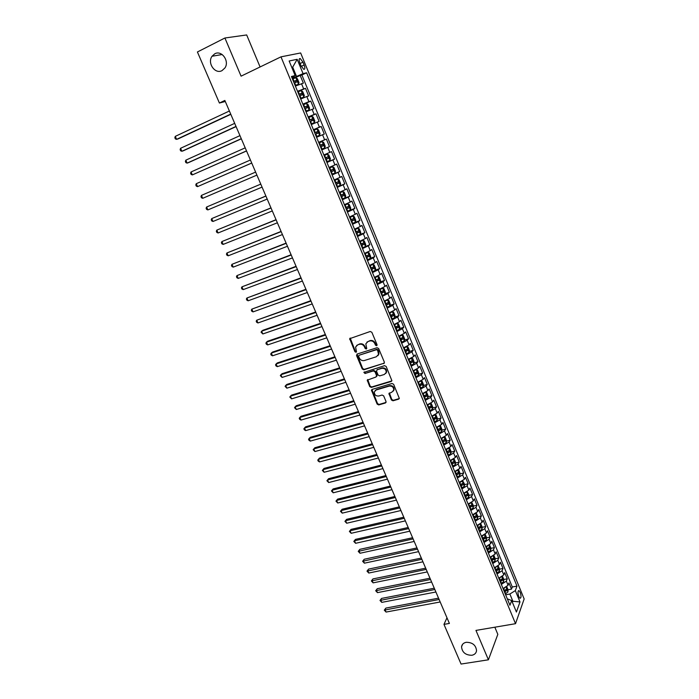 <?xml version="1.0" encoding="UTF-8"?>
<svg xmlns="http://www.w3.org/2000/svg" width="699" height="699" viewBox="0 0 699 699"><rect width="100%" height="100%" fill="white"/><g stroke="black" fill="none" stroke-linecap="round" stroke-linejoin="round"><path stroke-width="1.05" d="M376.595 345.725L377.032 344.659L371.851 332.287L370.243 331.483L349.675 338.683L354.917 351.719L356.027 352.279L356.499 351.789L355.581 347.08L357.731 344.843L359.382 344.31C361.619 343.847 363.314 344.703 364.476 346.87L365.14 348.46L366.259 349.019L366.739 348.513L365.822 343.838L368.006 341.531L369.675 340.998C371.929 340.527 373.642 341.383 374.804 343.567L375.468 345.157L376.595 345.725M366.896 342.134L370.094 340.579C372.349 340.107 374.052 340.963 375.214 343.148L375.879 344.738L377.058 345.28M350.208 338.045L355.345 351.291L356.481 351.842M356.673 345.42L359.81 343.891C362.038 343.427 363.733 344.275 364.895 346.451L365.56 348.032L366.713 348.583M466.25 642.294C463.524 642.853 461.952 644.364 461.55 646.82C462.118 652.35 465.534 655.173 471.799 655.278C474.577 654.727 476.168 653.189 476.552 650.673C475.923 645.142 472.489 642.355 466.25 642.294M214.794 53.779L212.033 56.252C207.009 62.98 215.047 74.548 221.994 70.634L224.921 67.969C229.753 61.197 221.653 49.821 214.794 53.779M520.239 592.411L518.99 590.646C517.732 590.943 517.662 592.909 518.763 596.527L520.021 598.292C521.271 597.977 521.349 596.02 520.239 592.411M391.414 399.985L392.995 400.789L398.613 399.164L399.33 398.413L393.633 384.284L392.034 383.48L372.148 389.404L371.457 390.112L377.154 404.118L378.727 404.922L385.42 402.982L386.049 401.541L383.646 395.844L382.065 395.04L378.736 396.018C375.8 396.176 374.341 394.804 374.349 391.894L376.184 389.981L389.282 386.093C392.218 385.909 393.694 387.263 393.729 390.164L391.833 392.174L388.932 393.554L391.414 399.985L391.798 399.505L393.38 400.317L399.286 398.552M260.089 66.964L246.677 34.95L224.903 37.999L241.076 76.165L280.981 56.846L515.521 623.691L475.958 630.411L488.409 659.804L461.06 664.05L443.97 624.382L449.396 623.429L224.851 100.446L219.407 103.033L225.296 101.495M224.903 37.999L197.415 51.979L219.407 103.033M383.725 363.655L384.363 362.161L378.648 348.521L377.049 347.718L357.145 354.035L356.534 355.529L362.257 369.002L363.829 369.797L384.363 363.113M386.171 366.477L391.912 380.728L391.204 381.479L371.309 387.429L369.736 386.626L367.246 380.16L375.948 377.023L376.569 375.546L374.961 371.719L373.371 370.924L365.018 373.484L363.873 372.384L384.572 365.664L386.171 366.477M504.774 590.384L505.473 590.253M508.007 589.781L511.493 589.135L508.959 582.957L508.068 585.281L506.364 581.14L501.349 584.434M500.108 580.196L501.2 579.987M503.752 579.497L507.256 578.833L504.704 572.621L503.796 574.91L502.083 570.751L497.05 574.028M495.373 569.973L496.893 569.676M499.47 569.169L503 568.47L500.432 562.232L499.505 564.486L497.784 560.31L492.725 563.577M491.091 559.602L492.559 559.314M495.172 558.781L498.719 558.064L496.141 551.799L495.198 554.019L493.468 549.816L488.391 553.066M486.784 549.187L488.19 548.898M490.847 548.348L494.411 547.614L491.825 541.314L490.864 543.499L489.125 539.279L484.023 542.511M482.459 538.728L483.769 538.448M486.504 537.863L490.095 537.103L487.491 530.777L486.504 532.926L484.756 528.68L479.636 531.895M478.116 528.208L479.287 527.955M482.144 527.326L485.753 526.539L483.131 520.187L482.135 522.302L480.379 518.038L475.233 521.236M473.747 517.636L474.691 517.426M477.758 516.744L481.384 515.932L478.754 509.545L477.732 511.624L475.967 507.334L470.803 510.523M469.352 507.02L469.981 506.871M473.345 506.102L476.998 505.272L474.359 498.85L473.319 500.895L471.545 496.587L466.355 499.75M468.915 495.416L472.594 494.551L469.938 488.103L468.88 490.104L467.098 485.779L461.882 488.933M464.468 484.669L468.164 483.787L465.49 477.303L464.416 479.269L462.624 474.918L457.391 478.055M459.986 473.878L463.708 472.961L461.025 466.443L459.933 468.382L458.133 464.005L452.873 467.124M455.495 463.026L459.234 462.091L456.543 455.538L455.425 457.434L453.616 453.039L448.33 456.141M450.969 452.131L454.743 451.161L452.035 444.573L450.89 446.434L449.073 442.021L443.769 445.106M446.425 441.174L450.217 440.178L447.5 433.563L446.338 435.381L444.512 430.942L439.182 434.009M441.855 430.165L445.682 429.134L442.948 422.484L441.768 424.267L439.924 419.811L434.577 422.86M437.268 419.103L441.113 418.046L438.369 411.362L437.163 413.1L435.32 408.618L429.946 411.65M432.655 407.98L436.526 406.897L433.764 400.178L432.541 401.881L430.689 397.373L425.289 400.387M428.015 396.805L431.921 395.686L429.142 388.941L427.902 390.601L426.041 386.075L420.606 389.063M423.349 385.577L427.29 384.424L424.494 377.643L423.236 379.269L421.357 374.716L415.905 377.687M418.657 374.288L422.633 373.109L419.828 366.285L418.544 367.866L416.656 363.297L411.178 366.25M413.948 362.947L417.95 361.733L415.127 354.874L413.825 356.42L411.929 351.824L406.425 354.751M409.212 351.553L413.249 350.295L410.409 343.41L409.081 344.904L407.185 340.282L401.654 343.2M404.45 340.09L408.522 338.805L405.673 331.876L404.319 333.336L402.406 328.696L396.849 331.588M399.662 328.582L403.769 327.254L400.903 320.291L399.531 321.706L397.609 317.04L392.025 319.915M394.848 317.005L398.989 315.642L396.115 308.643L394.717 310.015L392.786 305.323L387.176 308.18M390.007 305.376L394.192 303.969L391.3 296.935L389.876 298.272L387.936 293.554L382.301 296.385M385.14 293.685L389.36 292.234L386.46 285.175L385.018 286.459L383.061 281.714L377.408 284.528M380.247 281.942L384.511 280.448L381.593 273.344L380.125 274.585L378.159 269.823L372.48 272.61M375.328 270.129L379.636 268.591L376.7 261.452L375.214 262.649L373.24 257.861L367.525 260.631M370.383 258.263L374.734 256.682L371.781 249.499L370.269 250.653L368.286 245.838L362.554 248.582M362.265 247.9L369.815 244.702L366.844 237.494L365.306 238.595L363.314 233.754L357.547 236.48M360.134 234.445L364.861 232.671L361.872 225.41L360.317 226.476L358.307 221.609L352.514 224.309M354.402 222.666L359.88 220.569L356.883 213.274L355.293 214.287L353.283 209.394L347.464 212.077M347.342 211.343L354.874 208.398L351.859 201.067L350.251 202.037L348.224 197.118L342.379 199.774M342.152 199.232L349.849 196.174L346.818 188.8L345.184 189.726L343.148 184.781L337.267 187.411M337.093 186.991L344.79 183.881L341.741 176.471L340.081 177.345L338.036 172.373L332.13 174.986M332.008 174.689L339.705 171.517L336.647 164.073L334.961 164.894L332.899 159.896L326.966 162.483M326.896 162.325L334.594 159.101L331.518 151.613L329.806 152.382L327.735 147.358L321.776 149.918M321.758 149.892L329.456 146.607L326.363 139.084L318.665 142.404M318.648 142.351L324.624 139.8L322.545 134.75L324.292 134.051L321.182 126.484L313.484 129.865M313.405 129.682L319.417 127.157L317.329 122.08L319.102 121.425L315.974 113.823L308.276 117.257M308.145 116.943L314.183 114.444L312.077 109.332L313.877 108.738L310.732 101.093L303.034 104.588M302.85 104.134L308.914 101.661L306.8 96.523L308.635 95.981L305.472 88.292L297.529 91.254M297.774 91.849L305.472 88.292M299.819 62.858L300.989 65.723L303.733 69.323C305.044 69.428 305.183 67.986 304.152 65.007L302.982 62.159L300.221 58.533C298.919 58.428 298.779 59.869 299.819 62.858M280.981 56.846L300.649 52.958L524.154 598.964L515.521 623.691M511.493 589.135L512.297 587.003L516.98 586.129L306.616 72.775L303.069 73.64L292.173 78.305M516.98 586.129L515.329 590.603L519.986 601.944L516.412 612.044L511.677 600.546L509.947 605.238L291.431 76.497L295.161 75.579L289.15 60.996L297.18 59.31L303.069 73.64M512.297 587.003L301.881 74.994L300.177 75.422L303.357 83.146L295.389 86.082M308.914 101.661L310.732 101.093M314.183 114.444L315.974 113.823M319.417 127.157L321.182 126.484M324.624 139.8L326.363 139.084M329.456 146.607L327.735 147.358M334.594 159.101L332.899 159.896M339.705 171.517L338.036 172.373M344.79 183.881L343.148 184.781M349.849 196.174L348.224 197.118M354.874 208.398L353.283 209.394M359.88 220.569L358.307 221.609M364.861 232.671L363.314 233.754M369.815 244.702L368.286 245.838M374.734 256.682L373.24 257.861M379.636 268.591L378.159 269.823M384.511 280.448L383.061 281.714M389.36 292.234L387.936 293.554M394.192 303.969L392.786 305.323M398.989 315.642L397.609 317.04M403.769 327.254L402.406 328.696M408.522 338.805L407.185 340.282M413.249 350.295L411.929 351.824M417.95 361.733L416.656 363.297M422.633 373.109L421.357 374.716M427.29 384.424L426.041 386.075M431.921 395.686L430.689 397.373M436.526 406.897L435.32 408.618M441.113 418.046L439.924 419.811M445.682 429.134L444.512 430.942M450.217 440.178L449.073 442.021M454.743 451.161L453.616 453.039M459.234 462.091L458.133 464.005M463.708 472.961L462.624 474.918M468.164 483.787L467.098 485.779M472.594 494.551L471.545 496.587M476.998 505.272L475.967 507.334M481.384 515.932L480.379 518.038M485.753 526.539L484.756 528.68M490.095 537.103L489.125 539.279M494.411 547.614L493.468 549.816M498.719 558.064L497.784 560.31M503 568.47L502.083 570.751M507.256 578.833L506.364 581.14M512.026 601.402L512.856 601.254L509.877 594.019L505.63 594.797M296.463 76.287L292.698 67.156L291.78 67.366M291.859 67.558L292.698 67.156L297.18 59.31M291.885 77.598L295.161 75.579M488.409 659.804L497.828 634.351L494.84 627.204M446.976 617.802L443.97 624.382M512.437 602.398L512.856 601.254L519.986 601.944M507.317 598.868L511.677 600.546M293.196 78.699L300.177 75.422M301.881 74.994L306.616 72.775M306.8 96.523L300.727 98.987M312.077 109.332L306.031 111.823M317.329 122.08L311.308 124.597M322.545 134.75L316.551 137.292M323.855 154.96L329.806 152.382M329.037 167.489L334.961 164.894M334.192 179.958L340.081 177.345M339.312 192.365L345.184 189.726M344.415 204.702L350.251 202.037M349.483 216.978L355.293 214.287M354.533 229.185L360.317 226.476M359.548 241.33L365.306 238.595M364.546 253.414L370.269 250.653M369.509 265.428L375.214 262.649M374.454 277.381L380.125 274.585M379.365 289.281L385.018 286.459M384.258 301.112L389.876 298.272M389.125 312.881L394.717 310.015M393.956 324.589L399.531 321.706M398.779 336.236L404.319 333.336M403.568 347.831L409.081 344.904M408.33 359.356L413.825 356.42M413.074 370.828L418.544 367.866M418.063 382.152L423.236 379.269M422.484 393.598L427.902 390.601M427.15 404.896L432.541 401.881M431.799 416.141L437.163 413.1M436.421 427.325L441.768 424.267M441.017 438.456L446.338 435.381M445.595 449.527L450.89 446.434M450.147 460.545L455.425 457.434M454.682 471.502L459.933 468.382M459.191 482.415L464.416 479.269M463.673 493.267L468.88 490.104M468.138 504.066L473.319 500.895M472.576 514.814L477.732 511.624M476.998 525.508L482.135 522.302M481.393 536.15L486.504 532.926M485.77 546.74L490.864 543.499M490.13 557.278L495.198 554.019M494.464 567.763L499.505 564.486M498.771 578.195L503.796 574.91M503.062 588.584L508.068 585.281M509.877 594.019L515.329 590.603M356.979 354.105L362.676 368.556L364.249 369.352L384.127 363.209M377.617 350.286L376.499 349.727L359.033 355.258L358.604 356.307L359.303 357.967C360.457 360.116 362.143 360.972 364.371 360.527L376.307 356.778L378.535 354.428L377.617 350.286L378.028 349.858L376.91 349.299L376.499 349.727M358.998 355.267L376.91 349.299M377.932 355.669L378.945 353.991L378.727 351.536L378.325 351.964M378.028 349.858L378.727 351.536M367.718 379.54L370.147 386.163L371.719 386.966L391.851 380.903M376.578 376.464L376.971 375.092L375.363 371.274L373.782 370.47L365.018 373.484M364.301 371.912L365.437 373.039M384.336 374.472L386.215 372.48C386.215 369.526 384.73 368.146 381.768 368.347L377.128 369.771L376.508 371.248L378.115 375.075L379.706 375.879L384.336 374.472M385.796 373.423L386.617 372.034C386.608 369.081 385.132 367.7 382.17 367.901L381.768 368.347M376.91 369.867L382.17 367.901M389.378 392.934L391.798 399.505M393.362 391.047L394.114 389.701C394.087 386.8 392.602 385.446 389.675 385.63L389.282 386.093M375.136 390.566L376.586 389.518L389.675 385.63M371.92 389.5L377.556 403.638L379.129 404.441L386.075 402.388M295.188 85.593L298.508 84.177L299.006 82.613L297.407 78.742L295.843 77.711L292.47 79.013M298.508 84.177L295.144 85.488M229.386 111.01L175.274 136.366L176.602 139.354L178.123 138.891L230.801 114.313M294.13 83.024L296.97 81.888L296.481 80.315L293.484 81.477M293.528 81.582L294.917 81.049L295.712 81.993M175.274 136.366L174.846 137.729L175.379 138.926L176.602 139.354L230.714 114.103M300.509 98.463L303.838 97.012L304.301 95.466L302.719 91.621L301.173 90.625L297.809 91.945M303.82 97.056L300.474 98.384M234.681 123.356L180.56 148.293L181.88 151.264L183.383 150.766L236.079 126.598M299.46 95.938L302.291 94.784L301.811 93.229L298.822 94.391M298.857 94.479L300.255 93.946L301.033 94.907M180.56 148.293L180.124 149.63L180.648 150.818L181.88 151.264L236 126.432M305.804 111.272L309.107 109.865L309.578 108.258L307.997 104.431L306.468 103.469L303.13 104.806M309.107 109.865L305.778 111.211M239.958 135.632L185.82 160.158L187.131 163.112L188.616 162.587L241.321 138.821M304.773 108.782L307.586 107.62L307.114 106.065L304.135 107.244M304.161 107.314L305.559 106.772L306.328 107.751M185.82 160.158L185.375 161.469L185.899 162.649L187.131 163.112L241.269 138.69M311.064 124.011L314.375 122.561L314.821 120.979L313.248 117.17L311.771 116.27L308.416 117.607M314.358 122.605L311.046 123.976M245.2 147.847L191.045 171.963L192.356 174.907L246.537 150.975M310.05 121.556L312.855 120.385L312.392 118.839L309.421 120.027M309.439 120.071L310.837 119.529L311.597 120.534M311.771 116.27L314.375 122.561M191.045 171.963L190.6 173.256L191.115 174.427L192.356 174.907L246.502 150.897M316.306 136.681L319.6 135.239L320.037 133.631L318.473 129.839L317.014 128.974L313.676 130.329M319.583 135.274L316.298 136.663M250.417 160.001L196.253 183.706L197.555 186.633L251.736 163.068M315.301 134.26L318.089 133.081L317.634 131.534L314.672 132.74M314.681 132.766L316.088 132.216L316.83 133.256M317.014 128.974L319.6 135.239M196.253 183.706L195.79 184.973L196.314 186.144L197.555 186.633L251.719 163.033M321.514 149.289L324.79 147.882L325.218 146.213L323.672 142.447L322.187 141.591L318.91 142.989M320.526 146.895L323.305 145.707L322.859 144.169L319.897 145.383L321.304 144.842L322.029 145.951M255.607 172.094L201.434 195.397L202.727 198.306L256.9 175.108M202.727 198.306L201.478 197.8L200.963 196.637L201.434 195.397M327.377 154.164L324.109 155.58L327.377 154.164L328.836 154.986L330.382 158.734L329.972 160.377L327.412 154.182M329.972 160.377L326.704 161.845M207.874 209.918L206.624 209.403L206.109 208.241L206.589 207.026L260.771 184.117L206.589 207.026L207.874 209.918L262.055 187.114M325.717 159.468L328.486 158.262L328.049 156.733L325.096 157.965M328.049 156.733L326.494 157.389L326.861 158.953L325.708 159.442M331.868 174.339L335.101 172.889L335.511 171.185L333.973 167.454L332.567 166.685L329.29 168.101M335.109 172.845L332.567 166.685L329.273 168.066M265.882 196.008L211.71 218.595L212.994 221.478L267.193 199.066M330.889 171.971L333.641 170.757L333.205 169.237L330.269 170.469M331.658 169.883L332.016 171.43L330.872 171.928M265.908 196.087L211.71 218.595L211.229 219.792L211.745 220.945L212.994 221.478M336.997 186.764L340.221 185.296L340.623 183.566L339.094 179.861L337.661 179.101L334.437 180.56M337.661 179.101L334.41 180.499M270.976 207.874L216.812 230.111L218.088 232.977L272.295 210.958M336.027 184.405L338.762 183.19L338.342 181.67L335.406 182.92M336.831 182.299L337.145 183.846L336.001 184.344M271.02 207.987L216.812 230.111L216.323 231.282L216.83 232.426L218.088 232.977M342.108 199.119L345.306 197.634L345.699 195.886L344.179 192.199L342.763 191.474L339.557 192.95M342.763 191.474L339.522 192.872M276.044 219.678L221.889 241.566L223.156 244.414L277.372 222.789M341.138 196.777L343.864 195.545L343.454 194.034L340.527 195.292M341.977 194.663L342.239 196.201L341.103 196.699M276.105 219.835L221.889 241.566L221.391 242.719L221.898 243.855L223.156 244.414M347.185 211.413L350.374 209.91L350.749 208.145L349.238 204.475L347.84 203.785L344.651 205.27M347.84 203.785L344.607 205.183M281.085 231.43L226.939 252.959L228.197 255.799L282.431 234.558M346.223 209.08L348.941 207.848L348.53 206.336L345.612 207.612M347.097 206.965L347.316 208.477L346.18 208.984M281.164 231.622L226.939 252.959L226.441 254.095L226.939 255.231L228.197 255.799M352.244 223.636L355.407 222.125L355.774 220.334L354.271 216.681L352.925 216.043L349.718 217.538M355.415 222.081L352.925 216.043L349.666 217.415M286.101 243.112L231.972 264.309L233.221 267.132L287.455 246.266M351.282 221.321L353.982 220.071L353.58 218.577L350.68 219.853M352.182 219.198L352.357 220.701L351.23 221.199M286.197 243.339L231.972 264.309L231.456 265.419L231.954 266.546L233.221 267.132M357.268 235.808L360.422 234.27L360.771 232.461L359.277 228.826L357.949 228.224L354.76 229.726M360.431 234.226L357.949 228.224L354.699 229.595M291.09 254.742L236.97 275.589L238.219 278.403L292.453 257.914M356.315 233.501L359.006 232.243L358.613 230.749L355.712 232.042M357.233 231.369L357.381 232.854L356.254 233.361M291.212 255.013L236.97 275.589L236.454 276.682L236.952 277.809L238.219 278.403M365.402 246.354L365.752 244.528L364.258 240.91L362.912 240.316L359.775 241.863M362.912 240.316L359.705 241.705M296.061 266.302L241.95 286.826L243.191 289.622L297.433 269.508M361.322 245.611L363.996 244.344L363.611 242.859L360.719 244.161M362.257 243.479L362.379 244.947L361.252 245.454M296.193 266.616L241.95 286.826L241.426 287.892L241.915 289.01L243.191 289.622M367.246 259.941L370.356 258.377L370.697 256.524L369.212 252.933L367.884 252.374L364.756 253.929M367.884 252.374L364.686 253.754M300.998 277.818L246.904 298.001L248.136 300.788L302.387 281.042M366.302 257.66L368.967 256.384L368.583 254.908L365.699 256.218M367.255 255.528L367.342 256.979L366.224 257.477M301.147 278.158L246.904 298.001L246.371 299.05L246.861 300.159L248.136 300.788M372.191 271.911L375.293 270.33L375.616 268.468L374.14 264.895L372.829 264.362L369.719 265.935M372.829 264.362L369.64 265.742M305.917 289.272L251.832 309.124L253.055 311.894L307.315 292.514M371.256 269.648L373.913 268.364L373.537 266.887L370.662 268.206M372.218 267.516L372.287 268.94L371.169 269.447M306.083 289.657L251.832 309.124L251.291 310.155L251.78 311.256L253.055 311.894M377.111 283.829L380.195 282.23L380.509 280.343L379.05 276.787L377.783 276.297L374.655 277.879M380.204 282.178L377.783 276.297L374.568 277.669M310.81 300.666L256.734 320.194L257.957 322.955L312.217 303.934M376.184 281.566L378.823 280.282L378.456 278.805L375.59 280.142M377.163 279.434L377.198 280.849L376.088 281.356M310.994 301.086L256.734 320.194L256.192 321.199L256.673 322.3L257.957 322.955M382.012 295.677L385.079 294.061L385.385 292.156L383.926 288.617L382.676 288.163L379.566 289.762M385.088 294.008L382.676 288.163L379.47 289.535M315.677 311.999L262.859 330.269L261.618 331.212L262.833 333.956L317.093 315.293M381.086 293.431L383.716 292.13L383.358 290.67L380.501 292.007M382.073 291.3L382.091 292.689L380.99 293.196M315.878 312.462L261.618 331.212L261.059 332.191L262.833 333.956M386.888 307.464L389.937 305.83L390.234 303.916L388.775 300.395L387.508 299.95L384.45 301.584M387.508 299.95L384.354 301.33M320.526 323.288L267.7 341.199L266.476 342.169L267.682 344.904L321.951 326.599M385.962 305.236L388.583 303.925L388.225 302.466L385.376 303.82M386.958 303.104L386.958 304.476L385.857 304.982M320.736 323.777L266.476 342.169L265.917 343.139L266.398 344.231L267.682 344.904M391.728 319.198L394.769 317.547L395.049 315.607L393.607 312.103L392.357 311.693L389.308 313.335M392.357 311.693L389.203 313.073M325.341 334.515L272.523 352.086L271.308 353.082L272.514 355.8L326.774 337.853M390.811 316.97L393.423 315.66L393.074 314.201L390.234 315.564M391.816 314.847L391.798 316.193L390.697 316.699M325.568 335.039L271.308 353.082L270.74 354.026L271.221 355.109L272.514 355.8M396.551 330.863L399.575 329.194L399.845 327.246L398.413 323.759L397.172 323.375L394.149 325.035M397.172 323.375L396.158 323.707M395.582 323.96L394.026 324.755M330.138 345.682L277.32 362.921L276.114 363.934L277.32 366.643L331.579 349.046M395.643 328.652L398.238 327.333L397.897 325.883L395.066 327.254M396.648 326.529L396.613 327.857L395.52 328.364M330.382 346.25L276.114 363.934L275.546 364.861L276.026 365.944L277.32 366.643M401.348 342.475L404.354 340.789L404.616 338.823L403.192 335.354L401.969 335.004L398.954 336.673M401.969 335.004L401.287 335.223M400.221 335.686L398.832 336.376M334.908 356.796L282.09 373.694L280.902 374.743L282.099 377.434L336.368 360.177M400.44 340.273L403.026 338.945L402.685 337.495L399.863 338.884M401.462 338.15L401.409 339.461L400.317 339.967M335.171 357.399L280.902 374.743L280.325 375.643L282.099 377.434M406.128 354.017L409.107 352.322L409.369 350.339L407.945 346.887L406.739 346.564L403.742 348.251M404.8 347.368L403.611 347.936M339.662 367.857L286.835 384.424L285.673 385.49L286.852 388.172L341.121 371.265M405.219 351.833L407.797 350.496L407.465 349.054L404.651 350.444M406.241 349.71L406.171 351.003L405.088 351.51M339.932 368.495L285.673 385.49L285.087 386.381L286.852 388.172M410.872 365.507L413.843 363.795L414.088 361.794L412.672 358.36L411.51 358.071L408.504 359.775M413.852 363.751L411.283 358.133M409.317 359.006L408.365 359.435M344.389 378.867L291.562 395.101L290.408 396.193L291.588 398.858L345.856 382.292M409.972 363.331L412.541 361.986L412.209 360.553L409.404 361.96M410.995 361.217L410.916 362.484L409.832 362.991M344.677 379.54L290.408 396.193L289.823 397.058L291.588 398.858M415.599 376.944L418.552 375.214L418.788 373.196L417.382 369.78L416.193 369.518L413.24 371.23M413.747 370.592L413.092 370.881M349.089 389.824L296.271 405.726L295.127 406.844L296.306 409.5L350.566 393.266M414.699 374.778L417.259 373.423L416.927 371.99L414.14 373.406M415.73 372.663L415.634 373.904L414.551 374.419M416.228 369.518L418.561 375.162M349.395 390.523L295.127 406.844L294.532 407.692L296.306 409.5M420.842 380.964L417.95 382.641M423.245 386.521L420.929 380.92L422.065 381.138L423.463 384.537L423.236 386.573L420.3 388.321M353.773 400.719L300.954 416.298L299.827 417.443L300.998 420.082L355.258 404.188M419.409 386.163L421.951 384.799L421.628 383.375L418.841 384.799M420.44 384.048L420.326 385.271L419.251 385.787M354.087 401.462L299.827 417.443L299.224 418.273L299.688 419.33L300.998 420.082M425.455 392.366L422.642 393.983M425.674 392.253L426.722 392.445L428.12 395.817L427.902 397.871L424.975 399.636M358.43 411.571L305.612 426.827L304.502 427.989L305.664 430.619L359.924 415.049M424.092 397.486L426.617 396.123L426.303 394.699L423.524 396.132M425.123 395.381L425.001 396.586L423.926 397.093M358.762 412.34L304.502 427.989L303.89 428.802L304.353 429.85L305.664 430.619M430.042 403.707L427.307 405.271M430.374 403.533L431.362 403.69L432.742 407.045L432.541 409.064L429.632 410.89M363.061 422.362L310.251 437.303L309.15 438.491L310.312 441.104L364.563 425.866M428.749 408.758L431.266 407.377L430.96 405.962L428.19 407.403M429.78 406.652L429.649 407.84L428.574 408.347M363.41 423.166L309.15 438.491L308.539 439.278L309.002 440.326L310.312 441.104M434.603 414.996L431.947 416.499M435.058 414.752L435.975 414.874L437.347 418.22L437.155 420.309L434.254 422.091M367.674 433.1L314.865 447.727L313.781 448.941L314.934 451.545L369.186 436.63M433.38 419.968L435.888 418.587L435.582 417.172L432.821 418.631M434.411 417.871L434.271 419.033L433.205 419.549M368.032 433.939L313.781 448.941L313.161 449.71L314.934 451.545M439.138 426.224L436.56 427.674M439.715 425.909L440.562 426.006L441.934 429.335L441.751 431.388L438.867 433.24M372.261 443.795L319.46 458.098L318.394 459.339L319.539 461.925L373.79 447.343M437.993 431.126L440.492 429.736L440.187 428.321L437.443 429.789M440.492 429.736L437.81 430.689M372.637 444.669L318.394 459.339L317.765 460.091L318.22 461.13L319.539 461.925M443.647 437.399L441.156 438.789M444.354 437.015L445.123 437.085L446.495 440.396L446.32 442.458L443.446 444.328M376.831 454.437L324.03 468.426L322.973 469.684L324.118 472.271L378.36 457.994M442.581 442.222L445.071 440.833L444.774 439.426L442.03 440.894M445.071 440.833L442.388 441.768M377.224 455.337L322.973 469.684L322.344 470.427L324.03 468.426M324.118 472.271L322.344 470.427M448.138 448.522L445.735 449.85M448.976 448.059L449.667 448.103L451.03 451.405L450.864 453.485L448.007 455.364M381.374 465.018L328.582 478.71L327.543 479.986L328.679 482.555L382.912 468.601M447.142 453.275L449.623 451.869L449.326 450.462L446.6 451.947M449.623 451.869L446.949 452.795M381.776 465.953L327.543 479.986L326.905 480.711L328.582 478.71M328.679 482.555L326.905 480.711M452.603 459.584L450.278 460.859M453.581 459.042L454.193 459.077L455.547 462.354L455.381 464.503L452.541 466.347M385.9 475.556L333.108 488.942L332.086 490.244L333.222 492.804L387.447 479.156M451.685 464.258L454.149 462.852L453.861 461.454L451.143 462.948M454.149 462.852L451.484 463.769M386.32 476.526L332.086 490.244L331.44 490.943L333.108 488.942M333.222 492.804L331.44 490.943M457.041 470.593L454.804 471.816M458.16 469.973L458.693 469.99L460.038 473.249L459.881 475.407L457.059 477.268M390.4 486.041L337.617 499.121L336.612 500.449L337.739 502.992L391.956 489.667M456.202 475.198L458.658 473.782L458.378 472.384L455.661 473.887M458.658 473.782L455.993 474.691M390.837 487.046L336.612 500.449L335.957 501.131L337.617 499.121M337.739 502.992L335.957 501.131M461.462 481.541L459.313 482.712M462.721 480.842L464.503 484.092L464.363 486.216L461.55 488.138M394.883 496.482L342.108 509.256L341.112 510.611L342.23 513.145L396.447 500.117M460.702 486.076L463.149 484.652L462.869 483.262L460.16 484.774M463.149 484.652L460.484 485.56M395.328 497.513L341.112 510.611L340.457 511.275L342.108 509.256M342.23 513.145L340.457 511.275M465.866 492.446L463.795 493.555M467.264 491.659L468.95 494.883L468.811 497.076L466.023 498.955M399.347 506.862L346.573 519.348L345.594 520.72L346.704 523.236L400.911 510.523M465.176 496.902L467.614 495.477L467.334 494.088L464.643 495.608M467.614 495.477L464.957 496.369M399.802 507.928L345.594 520.72L344.93 521.367L346.573 519.348M346.704 523.236L344.93 521.367M470.244 503.289L468.251 504.346M471.781 502.415L473.38 505.613L473.249 507.824L470.471 509.72M403.786 517.208L351.02 529.396L350.05 530.786L351.16 533.293L405.359 520.877M469.632 507.675L472.052 506.242L471.781 504.853L469.099 506.391M472.052 506.242L469.405 507.125M404.249 518.291L350.05 530.786L349.386 531.415L351.02 529.396M351.16 533.293L349.386 531.415M474.595 514.08L472.69 515.084M476.29 513.118L477.784 516.299L477.662 518.518L474.901 520.432M408.199 527.492L355.45 539.392L354.489 540.799L355.599 543.298L409.789 531.188M474.062 518.396L476.473 516.954L476.202 515.574L473.529 517.111M476.473 516.954L473.826 517.837M408.679 528.61L354.489 540.799L353.816 541.419L355.45 539.392M355.599 543.298L353.816 541.419M478.929 524.809L477.102 525.762M480.772 523.752L482.161 526.932L482.048 529.169L479.304 531.091M412.593 537.732L359.854 549.335L358.91 550.768L360.011 553.259L414.192 541.445M478.466 529.064L480.877 527.614L480.606 526.242L477.941 527.789M480.877 527.614L478.23 528.488M413.092 538.885L358.229 551.371L359.854 549.335M360.011 553.259L358.229 551.371M483.245 535.495L481.497 536.395M485.22 534.351L486.521 537.514L486.417 539.759L483.691 541.69M416.971 547.92L364.24 559.244L363.305 560.694L364.397 563.176L418.57 551.651M482.852 539.68L485.255 538.23L484.992 536.849L482.327 538.413M485.255 538.23L482.607 539.086M417.478 549.099L362.624 561.28L364.24 559.244M364.397 563.176L362.624 561.28M487.535 546.129L485.866 546.976M489.588 544.94L490.864 548.033L490.768 550.296L488.051 552.245M421.331 558.064L368.6 569.1L367.683 570.576L368.775 573.04L422.939 561.813M487.22 550.244L489.606 548.785L489.352 547.413L486.696 548.977M489.606 548.785L486.967 549.641M421.847 559.279L366.992 571.144L368.6 569.1M368.775 573.04L366.992 571.144M491.816 556.701L490.217 557.505M493.931 555.478L495.18 558.51L495.093 560.79L492.384 562.747M425.665 568.165L372.951 578.912L372.043 580.415L373.126 582.861L427.281 571.922M491.563 560.755L493.94 559.287L493.686 557.924L491.048 559.497M493.94 559.287L491.31 560.135M426.198 569.397L371.352 580.956L372.951 578.912M373.126 582.861L371.352 580.956M496.063 567.221L494.551 567.981M498.256 565.963L499.479 568.942L499.401 571.232L496.709 573.197M429.972 578.213L377.277 588.689L376.377 590.201L377.46 592.638L431.598 581.987M495.888 571.223L498.256 569.746L498.003 568.383L495.373 569.965M498.256 569.746L495.626 570.585M430.523 579.48L375.678 590.734L377.277 588.689M377.46 592.638L375.678 590.734M500.301 577.697L498.859 578.405M502.555 576.404L503.761 579.314L503.682 581.62L501.008 583.604M434.271 588.209L381.584 598.414L380.693 599.943L381.776 602.372L435.896 592.009M500.187 581.629L502.546 580.144L502.301 578.789L499.68 580.38M502.546 580.144L499.925 580.974M434.83 589.502L379.994 600.458L381.584 598.414M381.776 602.372L379.994 600.458M504.512 588.121L503.149 588.785M506.836 586.784L508.016 589.641L507.946 591.957L505.281 593.949M438.544 598.169L385.865 608.086L384.992 609.65L386.066 612.062L440.178 601.979M504.468 591.992L506.819 590.498L506.574 589.143L503.962 590.751M506.819 590.498L504.197 591.319M439.112 599.489L384.284 610.148L385.865 608.086M386.066 612.062L384.284 610.148M303.619 88.808L301.496 83.644M300.098 63.539L302.982 62.159M301.278 66.361L304.152 65.007M350.173 339.094L349.736 339.504M364.249 369.352L363.829 369.797M362.676 368.556L362.257 369.002M391.589 381.025L391.204 381.479M371.719 386.966L371.309 387.429M370.147 386.163L369.736 386.626M367.726 380.466L367.307 380.92M376.971 375.092L376.569 375.546M375.363 371.274L374.961 371.719M373.782 370.47L373.371 370.924M377.539 369.325L377.128 369.771M389.395 393.799L389.011 394.271M376.586 389.518L376.184 389.981M385.813 402.502L385.42 402.982M379.129 404.441L378.727 404.922M377.556 403.638L377.154 404.118M371.938 390.392L371.527 390.855M398.998 398.692L398.613 399.164M393.38 400.317L392.995 400.789M298.525 84.133L295.878 77.738M294.008 81.25L292.986 78.786M295.668 85.261L294.646 82.805M294.707 81.093L296.332 80.333M303.838 97.012L301.208 90.652M299.347 94.173L298.333 91.718M300.989 98.166L299.985 95.719M300.028 93.989L301.653 93.247M309.115 109.822L306.503 103.496M304.65 107.026L303.646 104.588M306.293 110.992L305.288 108.563M305.332 106.816L306.957 106.082M309.937 119.809L308.932 117.38M311.571 123.749L310.566 121.338M310.601 119.581L312.226 118.856M315.188 132.522L314.192 130.11M316.813 136.445L315.817 134.042M315.843 132.268L317.468 131.561M324.799 147.838L322.23 141.609M320.413 145.165L319.426 142.762M322.029 149.07L321.033 146.676M321.051 144.894L322.676 144.195M325.612 157.738L324.624 155.361M327.211 161.626L326.232 159.25M326.861 158.953L328.486 158.262M330.776 170.25L329.797 167.882M332.375 174.121L331.396 171.753M332.016 171.43L333.641 170.757M340.23 185.252L337.696 179.119M335.922 182.701L334.943 180.342M337.512 186.546L336.534 184.187M337.145 183.846L338.762 183.19M345.315 197.59L342.807 191.491M341.033 195.073L340.063 192.732M342.615 198.9L341.645 196.559M342.239 196.201L343.864 195.545M350.382 209.866L347.875 203.802M346.119 207.393L345.157 205.052M347.691 211.194L346.73 208.861M347.316 208.477L348.941 207.848M351.186 219.643L350.225 217.319M352.742 223.427L351.789 221.102M352.357 220.701L353.982 220.071M356.219 231.823L355.258 229.517M357.774 235.589L356.822 233.283M357.381 232.854L359.006 232.243M365.411 246.31L362.947 240.334M361.226 243.942L360.273 241.644M362.772 247.691L361.82 245.393M362.379 244.947L363.996 244.344M370.365 258.324L367.919 252.383M366.206 256L365.262 253.711M367.744 259.722L366.8 257.442M367.342 256.979L368.967 256.384M375.302 270.286L372.864 264.371M371.16 267.997L370.225 265.725M372.689 271.701L371.754 269.43M372.287 268.94L373.913 268.364M376.088 279.923L375.153 277.669M377.617 283.611L376.682 281.356M377.198 280.849L378.823 280.282M380.999 291.798L380.064 289.543M382.51 295.467L381.584 293.222M382.091 292.689L383.716 292.13M389.946 305.786L387.543 299.967M385.874 303.611L384.948 301.365M387.377 307.254L386.46 305.017M386.958 304.476L388.583 303.925M394.778 317.495L392.384 311.71M390.724 315.354L389.806 313.126M392.226 318.98L391.309 316.761M391.798 316.193L393.423 315.66M399.583 329.15L397.207 323.392M395.555 327.045L394.638 324.825M397.049 330.653L396.132 328.443M396.613 327.857L398.238 327.333M404.363 340.736L401.995 335.013M400.361 338.666L399.452 336.464M401.846 342.265L400.938 340.063M401.409 339.461L403.026 338.945M409.116 352.27L406.766 346.573M405.14 350.234L404.232 348.041M406.617 353.808L405.708 351.623M406.171 351.003L407.797 350.496M409.894 361.75L408.994 359.566M411.362 365.297L410.462 363.122M410.916 362.484L412.541 361.986M414.621 373.196L413.729 371.029M416.088 376.735L415.189 374.568M415.634 373.904L417.259 373.423M419.33 384.59L418.439 382.432M420.789 388.111L419.898 385.953M420.326 385.271L421.951 384.799M427.902 397.827L425.621 392.279M424.013 395.922L423.131 393.773M425.464 399.426L424.573 397.277M425.001 396.586L426.617 396.123M432.541 409.064L430.278 403.576M428.67 407.202L427.788 405.062M430.112 410.68L429.23 408.548M429.649 407.84L431.266 407.377M437.155 420.256L434.918 414.822M433.31 418.421L432.428 416.289M434.743 421.89L433.861 419.758M434.271 419.033L435.888 418.587M441.751 431.388L439.531 426.014M437.923 429.579L437.05 427.465M439.348 433.031L438.474 430.916M446.32 442.458L444.127 437.146M442.511 440.693L441.637 438.588M443.926 444.127L443.061 442.021M450.864 453.485L448.697 448.225M447.08 451.746L446.215 449.649M448.487 455.163L447.622 453.066M455.381 464.451L453.24 459.243M451.624 462.738L450.759 460.658M453.022 466.137L452.166 464.057M459.881 475.355L457.758 470.209M456.141 473.686L455.285 471.607M457.539 477.067L456.683 474.988M464.363 486.216L462.266 481.122M460.641 484.573L459.785 482.502M462.03 487.937L461.174 485.875M468.819 497.015L466.74 491.982M465.115 495.408L464.267 493.354M466.495 498.754L465.648 496.701M473.249 507.771L471.196 502.782M469.571 506.19L468.723 504.145M470.943 509.519L470.104 507.474M477.662 518.466L475.635 513.538M474.001 516.911L473.162 514.875M475.372 520.231L474.534 518.195M482.057 529.108L480.047 524.233M478.413 527.588L477.574 525.561M479.776 530.882L478.937 528.863M486.425 539.698L484.433 534.875M482.799 538.213L481.969 536.194M484.154 541.489L483.324 539.479M490.768 550.244L488.802 545.473M487.168 548.776L486.338 546.775M488.514 552.044L487.692 550.043M495.102 560.729L493.153 556.011M491.511 559.296L490.689 557.304M492.856 562.546L492.035 560.554M499.401 571.17L497.478 566.505M495.836 569.764L495.023 567.78M497.172 572.997L496.36 571.022M503.691 581.559L501.786 576.946M500.143 580.179L499.331 578.204M501.471 583.403L500.659 581.428M507.955 591.896L506.067 587.326M504.425 590.55L503.612 588.584M505.753 593.748L504.94 591.791M462.598 644.303L461.55 646.82M222.16 54.522L212.033 56.252M518.405 590.751L518.99 590.646M299.233 59.004L300.221 58.533M350.112 338.272L349.675 338.683M378.945 353.991L378.535 354.428M367.657 379.706L367.246 380.16M377.041 375.844L376.639 376.298M364.293 371.938L363.873 372.384M386.617 372.034L386.215 372.48M389.326 393.083L388.932 393.554M394.114 389.701L393.729 390.164M371.868 389.649L371.457 390.112M294.917 81.049L296.481 80.315M300.255 93.946L301.811 93.229M305.559 106.772L307.114 106.065M310.837 119.529L312.392 118.839M316.088 132.216L317.634 131.534M321.304 144.833L322.859 144.169M331.658 169.874L333.205 169.237M337.25 182.116L338.342 181.67M342.65 194.357L343.454 194.034M347.892 206.589L348.53 206.336M353.039 218.787L353.58 218.577M358.133 230.932L358.613 230.749"/></g></svg>
